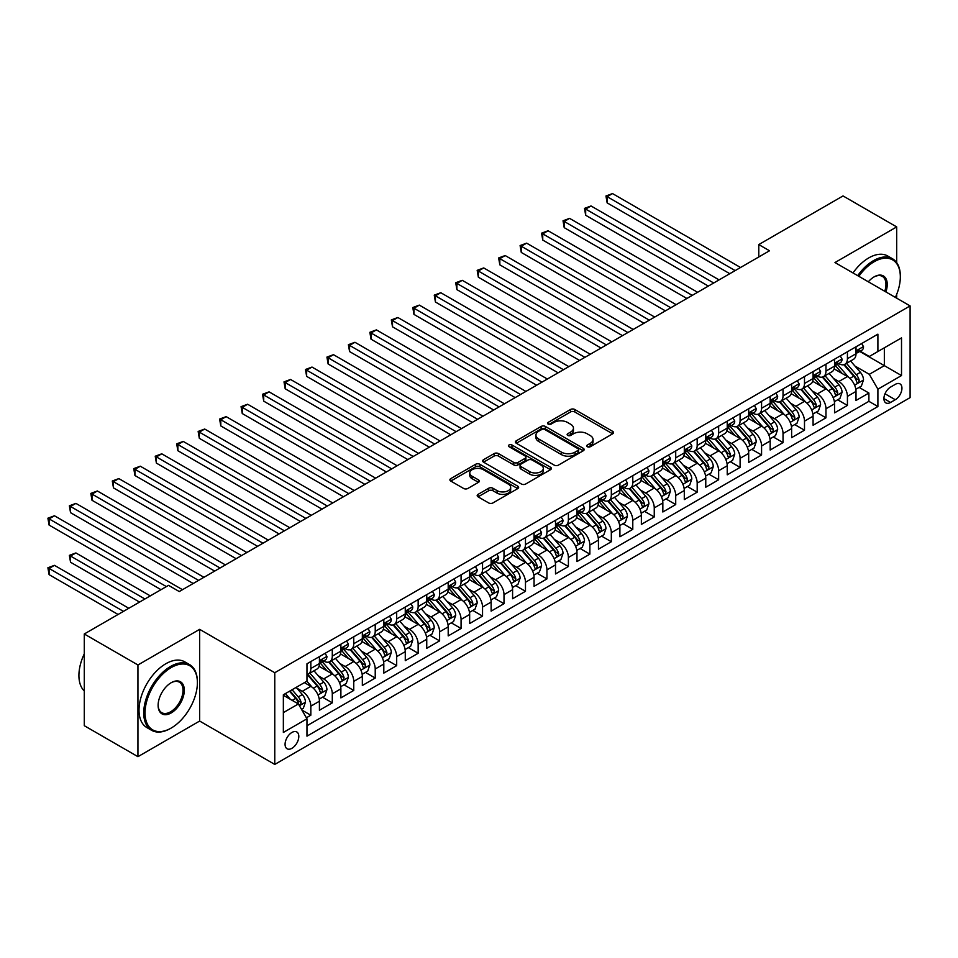 <?xml version="1.0" encoding="UTF-8"?>
<svg xmlns="http://www.w3.org/2000/svg" width="958" height="958" viewBox="0 0 958 958"><rect width="100%" height="100%" fill="white"/><g stroke="black" fill="none" stroke-linecap="round" stroke-linejoin="round"><path stroke-width="1.44" d="M587.35 446.727A2.084 1.209 0 0 0 590.296 446.727L612.677 433.794A2.982 1.724 0 0 0 613.551 432.585A2.982 1.724 0 0 0 612.677 431.363L574.752 409.473A2.982 1.724 0 0 0 570.549 409.473L548.156 422.394A2.084 1.209 0 0 0 547.545 423.244A2.084 1.209 0 0 0 548.156 424.095A2.084 1.209 0 0 0 551.113 424.095L553.999 422.43A9.532 5.508 0 0 1 567.483 422.43L570.645 424.25A9.532 5.508 0 0 1 573.447 428.142A9.532 5.508 0 0 1 570.645 432.034L567.747 433.711A2.084 1.209 0 0 0 567.136 434.561A2.084 1.209 0 0 0 567.747 435.411A2.084 1.209 0 0 0 570.705 435.411L573.602 433.734A9.532 5.508 0 0 1 587.086 433.734L590.248 435.567A9.532 5.508 0 0 1 593.038 439.459A9.532 5.508 0 0 1 590.248 443.35L587.35 445.015A2.084 1.209 0 0 0 586.739 445.877A2.084 1.209 0 0 0 587.35 446.727L587.35 445.015M291.939 748.306A9.712 5.604 120 0 0 298.285 739.756A9.712 5.604 120 0 0 296.8 731.972A9.712 5.604 120 0 0 291.939 732.451A9.712 5.604 120 0 0 285.592 741.013A9.712 5.604 120 0 0 287.089 748.785A9.712 5.604 120 0 0 291.939 748.306M478.054 494.376A2.982 1.724 0 0 0 477.18 495.585A2.982 1.724 0 0 0 478.054 496.807L488.688 502.95A2.982 1.724 0 0 0 492.903 502.95L517.763 488.592A2.982 1.724 0 0 0 518.637 487.382A2.982 1.724 0 0 0 517.763 486.161L479.85 464.271A2.982 1.724 0 0 0 475.635 464.271L450.775 478.617A2.982 1.724 0 0 0 449.901 479.838A2.982 1.724 0 0 0 450.775 481.06L463.624 488.472A2.982 1.724 0 0 0 467.839 488.472L478.473 482.329A2.982 1.724 0 0 0 479.347 481.12A2.982 1.724 0 0 0 478.473 479.898L472.102 476.222A7.975 4.598 0 0 1 469.767 472.965A7.975 4.598 0 0 1 474.689 468.713A7.975 4.598 0 0 1 483.371 469.707L508.339 484.125A7.975 4.598 0 0 1 510.674 487.382A7.975 4.598 0 0 1 505.752 491.634A7.975 4.598 0 0 1 497.07 490.628L492.903 488.233A2.982 1.724 0 0 0 488.688 488.233L478.054 494.376L478.054 496.807M199.647 629.346L137.94 664.972L84.28 633.992L84.28 725.697L137.94 756.676L199.647 721.051L274.766 764.424L274.766 672.72L199.647 629.346L199.647 721.051M896.688 262.624L896.688 226.914L834.981 262.54L910.1 305.913L274.766 672.72M896.688 226.914L843.028 195.935L758.784 244.577L758.784 256.972M84.28 633.992L168.524 585.35L179.254 591.553L769.514 250.768L758.784 244.577M554.215 465.121A2.982 1.724 0 0 0 558.43 465.121L583.29 450.763A2.982 1.724 0 0 0 584.164 449.553A2.982 1.724 0 0 0 583.29 448.332L545.365 426.442A2.982 1.724 0 0 0 541.15 426.442L516.29 440.788A2.982 1.724 0 0 0 515.416 442.009A2.982 1.724 0 0 0 516.29 443.231L554.215 465.121M509.86 447.17A2.084 1.209 0 0 1 511.979 447.47L511.979 444.991L550.527 467.253A2.982 1.724 0 0 1 551.401 468.462A2.982 1.724 0 0 1 550.527 469.683L525.667 484.029A2.982 1.724 0 0 1 521.451 484.029L483.527 462.139L483.527 459.708A2.982 1.724 0 0 0 482.664 460.93A2.982 1.724 0 0 0 483.527 462.139M483.527 459.708L494.172 453.565A2.982 1.724 0 0 1 498.388 453.565L513.763 462.439A2.982 1.724 0 0 0 517.979 462.439L525.032 458.367A2.982 1.724 0 0 0 525.906 457.158A2.982 1.724 0 0 0 525.032 455.936L509.021 446.691A2.084 1.209 0 0 1 508.411 445.841A2.084 1.209 0 0 1 509.704 444.728A2.084 1.209 0 0 1 511.979 444.991M306.38 717.793L310.835 715.219L301.926 710.082M296.86 688.191L302.249 691.305A12.143 7.005 60 0 1 310.835 706.178L319.421 701.22L319.421 710.261L332.294 702.837L322.535 697.196M318.319 675.797L323.708 678.911A12.143 7.005 60 0 1 332.294 693.784L340.88 688.826L340.88 697.879L353.753 690.443L343.994 684.802M339.779 663.415L345.167 666.517A12.143 7.005 60 0 1 353.753 681.389L362.34 676.432L362.34 685.485L375.225 678.048L365.453 672.408M361.25 651.021L366.639 654.134A12.143 7.005 60 0 1 375.225 668.995L383.811 664.038L383.811 673.091L396.684 665.654L386.924 660.014M382.709 638.627L388.098 641.74A12.143 7.005 60 0 1 396.684 656.613L405.27 651.656L405.27 660.697L418.155 653.26L408.383 647.62M404.18 626.233L409.569 629.346A12.143 7.005 60 0 1 418.155 644.219L426.741 639.261L426.741 648.303L439.614 640.866L429.843 635.238M425.639 613.839L431.028 616.952A12.143 7.005 60 0 1 439.614 631.825L448.2 626.867L448.2 635.908L461.073 628.484L451.314 622.844M447.099 601.456L452.487 604.558A12.143 7.005 60 0 1 461.073 619.431L469.659 614.473L469.659 623.526L482.545 616.09L472.773 610.45M468.57 589.062L473.959 592.176A12.143 7.005 60 0 1 482.545 607.037L491.131 602.079L491.131 611.132L504.004 603.696L494.244 598.055M490.029 576.668L495.418 579.782A12.143 7.005 60 0 1 504.004 594.643L512.59 589.697L512.59 598.738L525.475 591.302L515.703 585.661M511.5 564.274L516.889 567.387A12.143 7.005 60 0 1 525.475 582.26L534.049 577.303L534.049 586.344L546.934 578.907L537.163 573.267M532.959 551.88L538.348 554.993A12.143 7.005 60 0 1 546.934 569.866L555.52 564.909L555.52 573.95L568.393 566.513L558.634 560.885M554.419 539.486L559.807 542.599A12.143 7.005 60 0 1 568.393 557.472L576.979 552.515L576.979 561.568L589.865 554.131L580.093 548.491M575.89 527.104L581.278 530.205A12.143 7.005 60 0 1 589.865 545.078L598.451 540.12L598.451 549.173L611.324 541.737L601.552 536.097M597.349 514.709L602.738 517.823A12.143 7.005 60 0 1 611.324 532.684L619.91 527.726L619.91 536.779L632.783 529.343L623.023 523.703M618.808 502.315L624.197 505.429A12.143 7.005 60 0 1 632.783 520.302L641.369 515.344L641.369 524.385L654.254 516.949L644.483 511.309M640.279 489.921L645.668 493.035A12.143 7.005 60 0 1 654.254 507.908L662.84 502.95L662.84 511.991L675.713 504.555L665.954 498.914M661.739 477.527L667.127 480.641A12.143 7.005 60 0 1 675.713 495.514L684.299 490.556L684.299 499.597L697.185 492.173L687.413 486.532M683.21 465.133L688.598 468.246A12.143 7.005 60 0 1 697.185 483.119L705.771 478.162L705.771 487.215L718.644 479.778L708.872 474.138M704.669 452.751L710.058 455.852A12.143 7.005 60 0 1 718.644 470.725L727.23 465.768L727.23 474.821L740.103 467.384L730.343 461.744M726.128 440.357L731.517 443.47A12.143 7.005 60 0 1 740.103 458.331L748.689 453.385L748.689 462.427L761.574 454.99L751.802 449.35M747.599 427.963L752.988 431.076A12.143 7.005 60 0 1 761.574 445.949L770.16 440.991L770.16 450.032L783.033 442.596L773.274 436.956M769.058 415.568L774.447 418.682A12.143 7.005 60 0 1 783.033 433.555L791.619 428.597L791.619 437.638L804.492 430.202L794.733 424.574M790.53 403.174L795.918 406.288A12.143 7.005 60 0 1 804.492 421.161L813.079 416.203L813.079 425.244L825.964 417.82L816.192 412.179M811.989 390.792L817.378 393.894A12.143 7.005 60 0 1 825.964 408.767L834.55 403.809L834.55 412.862L847.423 405.426L847.423 396.373A12.143 7.005 -120 0 0 838.837 381.512L833.448 378.398M837.663 399.785L847.423 405.426M319.421 701.22A12.143 7.005 -120 0 0 310.835 686.347L304.393 682.635M340.88 688.826A12.143 7.005 -120 0 0 332.294 673.953L319.026 666.289M362.34 676.432A12.143 7.005 -120 0 0 353.753 661.571L340.485 653.907M383.811 664.038A12.143 7.005 -120 0 0 375.225 649.177L361.944 641.513M405.27 651.656A12.143 7.005 -120 0 0 396.684 636.783L383.416 629.119M426.741 639.261A12.143 7.005 -120 0 0 418.155 624.388L404.875 616.724M448.2 626.867A12.143 7.005 -120 0 0 439.614 611.994L426.346 604.33M469.659 614.473A12.143 7.005 -120 0 0 461.073 599.6L447.805 591.936M491.131 602.079A12.143 7.005 -120 0 0 482.545 587.218L469.264 579.554M512.59 589.697A12.143 7.005 -120 0 0 504.004 574.824L490.736 567.16M534.049 577.303A12.143 7.005 -120 0 0 525.475 562.43L512.195 554.766M555.52 564.909A12.143 7.005 -120 0 0 546.934 550.036L533.654 542.372M576.979 552.515A12.143 7.005 -120 0 0 568.393 537.642L555.125 529.978M598.451 540.12A12.143 7.005 -120 0 0 589.865 525.247L576.584 517.595M619.91 527.726A12.143 7.005 -120 0 0 611.324 512.865L598.055 505.201M641.369 515.344A12.143 7.005 -120 0 0 632.783 500.471L619.515 492.807M662.84 502.95A12.143 7.005 -120 0 0 654.254 488.077L640.974 480.413M684.299 490.556A12.143 7.005 -120 0 0 675.713 475.683L662.445 468.019M705.771 478.162A12.143 7.005 -120 0 0 697.185 463.289L683.904 455.625M727.23 465.768A12.143 7.005 -120 0 0 718.644 450.907L705.363 443.243M748.689 453.385A12.143 7.005 -120 0 0 740.103 438.513L726.835 430.849M770.16 440.991A12.143 7.005 -120 0 0 761.574 426.118L748.294 418.454M791.619 428.597A12.143 7.005 -120 0 0 783.033 413.724L769.765 406.06M813.079 416.203A12.143 7.005 -120 0 0 804.492 401.33L791.224 393.666M834.55 403.809A12.143 7.005 -120 0 0 825.964 388.936L812.683 381.272M895.287 384.362L890.569 387.08A9.412 5.437 120 0 0 884.426 395.379A9.412 5.437 120 0 0 885.863 402.911A9.412 5.437 120 0 0 890.569 402.444L895.287 399.726A9.412 5.437 120 0 0 901.442 391.427A9.412 5.437 120 0 0 899.993 383.895A9.412 5.437 120 0 0 895.287 384.362M274.766 764.424L910.1 397.618L910.1 305.913M283.352 712.62L298.381 703.95L306.967 718.811L306.967 736.163L877.899 406.539L877.899 389.188L869.313 374.315L854.919 366.004M306.967 718.811L283.352 732.451L283.352 694.778L306.967 681.15L306.967 663.798L877.899 334.162L877.899 351.514L901.514 337.887L901.514 375.56L877.899 389.188M323.6 661.008L323.708 661.068A12.143 7.005 60 0 0 329.78 661.667L338.366 656.709A12.143 7.005 -120 0 0 340.88 651.153L340.88 644.219M345.06 648.614L345.167 648.674A12.143 7.005 60 0 0 351.239 649.285L359.825 644.327A12.143 7.005 -120 0 0 362.34 638.758L362.34 631.825M366.519 636.22L366.639 636.28A12.143 7.005 60 0 0 372.71 636.89L381.296 631.933A12.143 7.005 -120 0 0 383.811 626.376L383.811 619.431M387.99 623.826L388.098 623.898A12.143 7.005 60 0 0 394.169 624.496L402.755 619.539A12.143 7.005 -120 0 0 405.27 613.982L405.27 607.037M409.449 611.432L409.569 611.503A12.143 7.005 60 0 0 415.64 612.102L424.226 607.144A12.143 7.005 -120 0 0 426.741 601.588L426.741 594.643M430.92 599.049L431.028 599.109A12.143 7.005 60 0 0 437.099 599.708L445.686 594.75A12.143 7.005 -120 0 0 448.2 589.194L448.2 582.26M452.38 586.655L452.487 586.715A12.143 7.005 60 0 0 458.559 587.314L467.145 582.356A12.143 7.005 -120 0 0 469.659 576.8L469.659 569.866M473.839 574.261L473.959 574.321A12.143 7.005 60 0 0 480.03 574.932L488.616 569.974A12.143 7.005 -120 0 0 491.131 564.406L491.131 557.472M495.31 561.867L495.418 561.939A12.143 7.005 60 0 0 501.489 562.538L510.075 557.58A12.143 7.005 -120 0 0 512.59 552.024L512.59 545.078M516.769 549.473L516.889 549.545A12.143 7.005 60 0 0 522.96 550.143L531.534 545.186A12.143 7.005 -120 0 0 534.049 539.629L534.049 532.684M538.24 537.079L538.348 537.151A12.143 7.005 60 0 0 544.419 537.749L553.005 532.792A12.143 7.005 -120 0 0 555.52 527.235L555.52 520.29M559.7 524.697L559.807 524.756A12.143 7.005 60 0 0 565.879 525.355L574.465 520.398A12.143 7.005 -120 0 0 576.979 514.841L576.979 507.908M581.159 512.302L581.278 512.362A12.143 7.005 60 0 0 587.35 512.961L595.936 508.015A12.143 7.005 -120 0 0 598.451 502.447L598.451 495.514M602.63 499.908L602.738 499.968A12.143 7.005 60 0 0 608.809 500.579L617.395 495.621A12.143 7.005 -120 0 0 619.91 490.065L619.91 483.119M624.089 487.514L624.197 487.586A12.143 7.005 60 0 0 630.268 488.185L638.854 483.227A12.143 7.005 -120 0 0 641.369 477.671L641.369 470.725M645.548 475.12L645.668 475.192A12.143 7.005 60 0 0 651.739 475.791L660.325 470.833A12.143 7.005 -120 0 0 662.84 465.277L662.84 458.331M667.019 462.738L667.127 462.798A12.143 7.005 60 0 0 673.199 463.397L681.785 458.439A12.143 7.005 -120 0 0 684.299 452.883L684.299 445.949M688.479 450.344L688.598 450.404A12.143 7.005 60 0 0 694.67 451.002L703.256 446.045A12.143 7.005 -120 0 0 705.771 440.488L705.771 433.555M709.95 437.95L710.058 438.01A12.143 7.005 60 0 0 716.129 438.62L724.715 433.663A12.143 7.005 -120 0 0 727.23 428.094L727.23 421.161M731.409 425.556L731.517 425.615A12.143 7.005 60 0 0 737.588 426.226L746.174 421.269A12.143 7.005 -120 0 0 748.689 415.712L748.689 408.767M752.868 413.161L752.988 413.233A12.143 7.005 60 0 0 759.059 413.832L767.645 408.874A12.143 7.005 -120 0 0 770.16 403.318L770.16 396.373M774.339 400.767L774.447 400.839A12.143 7.005 60 0 0 780.519 401.438L789.105 396.48A12.143 7.005 -120 0 0 791.619 390.924L791.619 383.978M795.799 388.385L795.918 388.445A12.143 7.005 60 0 0 801.978 389.044L810.564 384.086A12.143 7.005 -120 0 0 813.079 378.53L813.079 371.596M817.27 375.991L817.378 376.051A12.143 7.005 60 0 0 823.449 376.65L832.035 371.692A12.143 7.005 -120 0 0 834.55 366.136L834.55 359.202M306.967 725.757L868.894 401.33L868.894 393.031L856.009 400.468L856.009 391.415A12.143 7.005 -120 0 0 847.423 376.554L834.155 368.89M838.729 363.597L838.837 363.657A12.143 7.005 -120 0 0 844.908 364.268A12.143 7.005 -120 0 0 847.423 358.699L847.423 351.766M844.908 364.268L853.494 359.31A12.143 7.005 -120 0 0 856.009 353.741L856.009 346.808M310.835 661.559L310.835 668.504A12.143 7.005 60 0 1 308.32 674.061A12.143 7.005 60 0 1 306.967 674.552M308.32 674.061L316.906 669.103A12.143 7.005 -120 0 0 319.421 663.547L319.421 656.613M332.294 649.177L332.294 656.11A12.143 7.005 60 0 1 329.78 661.667M353.753 636.783L353.753 643.716A12.143 7.005 60 0 1 351.239 649.285M375.225 624.388L375.225 631.334A12.143 7.005 60 0 1 372.71 636.89M396.684 611.994L396.684 618.94A12.143 7.005 60 0 1 394.169 624.496M418.155 599.6L418.155 606.546A12.143 7.005 60 0 1 415.64 612.102M439.614 587.218L439.614 594.152A12.143 7.005 60 0 1 437.099 599.708M461.073 574.824L461.073 581.757A12.143 7.005 60 0 1 458.559 587.314M482.545 562.43L482.545 569.363A12.143 7.005 60 0 1 480.03 574.932M504.004 550.036L504.004 556.981A12.143 7.005 60 0 1 501.489 562.538M525.475 537.642L525.475 544.587A12.143 7.005 60 0 1 522.96 550.143M546.934 525.247L546.934 532.193A12.143 7.005 60 0 1 544.419 537.749M568.393 512.865L568.393 519.799A12.143 7.005 60 0 1 565.879 525.355M589.865 500.471L589.865 507.405A12.143 7.005 60 0 1 587.35 512.961M611.324 488.077L611.324 495.011A12.143 7.005 60 0 1 608.809 500.579M632.783 475.683L632.783 482.628A12.143 7.005 60 0 1 630.268 488.185M654.254 463.289L654.254 470.234A12.143 7.005 60 0 1 651.739 475.791M675.713 450.895L675.713 457.84A12.143 7.005 60 0 1 673.199 463.397M697.185 438.513L697.185 445.446A12.143 7.005 60 0 1 694.67 451.002M718.644 426.118L718.644 433.052A12.143 7.005 60 0 1 716.129 438.62M740.103 413.724L740.103 420.67A12.143 7.005 60 0 1 737.588 426.226M761.574 401.33L761.574 408.276A12.143 7.005 60 0 1 759.059 413.832M783.033 388.936L783.033 395.882A12.143 7.005 60 0 1 780.519 401.438M804.492 376.554L804.492 383.487A12.143 7.005 60 0 1 801.978 389.044M825.964 364.16L825.964 371.093A12.143 7.005 60 0 1 823.449 376.65M825.964 408.767L825.964 417.82M804.492 421.161L804.492 430.202M783.033 433.555L783.033 442.596M761.574 445.949L761.574 454.99M740.103 458.331L740.103 467.384M718.644 470.725L718.644 479.778M697.185 483.119L697.185 492.173M675.713 495.514L675.713 504.555M654.254 507.908L654.254 516.949M632.783 520.302L632.783 529.343M611.324 532.684L611.324 541.737M589.865 545.078L589.865 554.131M568.393 557.472L568.393 566.513M546.934 569.866L546.934 578.907M525.475 582.26L525.475 591.302M504.004 594.643L504.004 603.696M482.545 607.037L482.545 616.09M461.073 619.431L461.073 628.484M439.614 631.825L439.614 640.866M418.155 644.219L418.155 653.26M396.684 656.613L396.684 665.654M375.225 668.995L375.225 678.048M353.753 681.389L353.753 690.443M332.294 693.784L332.294 702.837M310.835 706.178L310.835 715.219M298.381 703.95L283.352 695.269M869.313 374.315L884.342 365.645L884.342 347.802L901.514 337.887M859.757 351.454L901.514 375.56M860.188 351.203L869.313 356.472L877.899 351.514M896.688 298.166L896.688 294.357M137.94 664.972L137.94 756.676M859.122 387.391L868.894 393.031M868.894 401.33L877.899 406.539M588.176 447.015L590.248 445.829A9.532 5.508 0 0 0 593.038 441.937L593.038 439.459M573.447 428.142L573.447 430.621A9.532 5.508 0 0 1 570.645 434.513L568.585 435.71M612.641 433.818L574.752 411.952A2.982 1.724 0 0 0 570.549 411.952L548.994 424.394M583.254 450.787L545.365 428.921A2.982 1.724 0 0 0 541.15 428.921L516.338 443.255M578.021 450.404A2.084 1.209 0 0 0 578.632 449.553A2.084 1.209 0 0 0 578.021 448.703L544.731 429.483A2.084 1.209 0 0 0 541.785 429.483L538.731 431.244A9.532 5.508 0 0 0 535.941 435.136A9.532 5.508 0 0 0 538.731 439.027L561.484 452.164A9.532 5.508 0 0 0 574.968 452.164L578.021 450.404L578.021 452.883A2.084 1.209 0 0 0 578.632 452.032L578.632 449.553M535.941 435.136L535.941 437.614A9.532 5.508 0 0 0 538.731 441.506L538.731 439.027M578.021 452.883L574.968 454.643A9.532 5.508 0 0 1 561.484 454.643L538.731 441.506M483.574 462.163L494.172 456.044L494.172 453.565M525.906 457.158L525.906 459.636A2.982 1.724 0 0 1 525.032 460.846L517.979 464.917A2.982 1.724 0 0 1 513.763 464.917L498.388 456.044A2.982 1.724 0 0 0 494.172 456.044M511.979 447.47L550.491 469.707M529.726 471.659A7.975 4.598 0 0 0 538.408 472.653A7.975 4.598 0 0 0 543.33 468.402A7.975 4.598 0 0 0 540.995 465.145L532.205 460.068A2.982 1.724 0 0 0 527.99 460.068L520.924 464.151A2.982 1.724 0 0 0 520.05 465.36A2.982 1.724 0 0 0 520.924 466.582L529.726 471.659L529.726 474.138A7.975 4.598 0 0 0 538.408 475.132A7.975 4.598 0 0 0 543.33 470.881L543.33 468.402M520.05 465.36L520.05 467.839A2.982 1.724 0 0 0 520.924 469.061L520.924 466.582M529.726 474.138L520.924 469.061M510.674 487.382L510.674 489.861A7.975 4.598 0 0 1 505.752 494.112A7.975 4.598 0 0 1 497.07 493.107L492.903 490.712A2.982 1.724 0 0 0 488.688 490.712L478.09 496.831M469.767 472.965L469.767 475.443A7.975 4.598 0 0 0 472.102 478.701L472.102 476.222M478.473 479.898L478.473 482.329L472.102 478.701M517.727 488.616L479.85 466.75A2.982 1.724 0 0 0 475.635 466.75L450.811 481.072M855.829 389.295L861.374 386.086L863.517 379.895A8.047 4.646 -120 0 0 860.392 372.339L850.584 360.986M848.62 377.332L837.412 364.351M842.238 373.56L835.735 366.028A19.28 11.125 -120 0 0 835.136 365.357M607.144 252.445L686.874 298.477L564.214 227.657L564.214 221.466L569.579 218.364L697.604 292.286M843.818 364.699L853.734 376.183A8.047 4.646 60 0 1 856.608 381.727C857.817 383.344 858.667 382.841 859.182 380.242A8.047 4.646 -120 0 0 856.308 374.698L846.501 363.345M844.405 364.507L855.063 376.853A4.095 2.371 60 0 1 856.093 378.458L859.182 380.242M856.608 381.727L857.194 382.673M861.697 343.527L863.517 346.688A8.047 4.646 60 0 1 861.853 350.245L857.781 352.592A8.047 4.646 -120 0 0 859.182 350.748L859.015 350.029M735.169 270.599L607.144 196.677L612.509 193.576L740.534 267.498M856.284 352.975L856.308 352.975A8.047 4.646 -120 0 0 857.781 352.592M858.14 350.149L859.182 350.748C858.679 349.538 857.817 350.029 856.608 352.233A8.047 4.646 60 0 1 856.009 353.37M729.804 273.701L607.144 202.88L607.144 196.677L605.959 195.995L612.509 193.576M607.144 202.88L605.959 195.995M895.383 297.411A37.027 21.375 120 0 0 900.328 276.85A37.027 21.375 120 0 0 874.151 261.738A37.027 21.375 120 0 0 858.823 276.311M857.709 275.664A37.949 21.902 -60 0 1 873.504 260.624A37.949 21.902 -60 0 1 892.473 258.744A37.949 21.902 -60 0 1 900.328 276.108A37.949 21.902 -60 0 1 900.328 276.491M868.319 281.796A18.513 10.694 -60 0 1 874.151 276.85L874.151 276.85A18.513 10.694 -60 0 1 885.875 291.927M852.991 272.946A37.949 21.902 -60 0 1 868.786 257.894A37.949 21.902 -60 0 1 887.755 256.014L892.473 258.744M884.749 291.28A17.603 10.167 120 0 0 882.306 276.359A17.603 10.167 120 0 0 873.828 277.054M170.56 728.415L171.207 728.044A37.027 21.375 120 0 0 197.396 682.695A37.027 21.375 120 0 0 171.207 667.57A37.027 21.375 120 0 0 145.029 712.932A37.027 21.375 120 0 0 171.207 728.044L170.56 728.415A37.949 21.902 -60 0 1 151.592 730.295A37.949 21.902 -60 0 1 145.784 699.891A37.949 21.902 -60 0 1 170.56 666.457A37.949 21.902 -60 0 1 189.54 664.577A37.949 21.902 -60 0 1 197.396 681.952A37.949 21.902 -60 0 1 197.396 682.324M171.207 712.932A18.513 10.694 -60 0 1 158.118 705.375A18.513 10.694 -60 0 1 171.207 682.695L171.207 682.695A18.513 10.694 -60 0 1 184.307 690.251A18.513 10.694 -60 0 1 171.207 712.932M158.118 704.992A17.603 10.167 120 0 0 161.758 712.692A17.603 10.167 120 0 0 170.56 711.818A17.603 10.167 120 0 0 182.068 696.298A17.603 10.167 120 0 0 179.374 682.192A17.603 10.167 120 0 0 170.883 682.886M151.592 730.295L146.873 727.577A37.949 21.902 -60 0 1 141.054 697.173A37.949 21.902 -60 0 1 165.842 663.738A37.949 21.902 -60 0 1 184.81 661.858L189.54 664.577M84.28 690.993A37.949 21.902 -60 0 1 84.28 653.823M834.37 401.689L839.915 398.48L842.058 392.289A8.047 4.646 -120 0 0 838.921 384.733L829.125 373.381M827.149 389.726L815.941 376.745M820.778 385.942L814.276 378.41A19.28 11.125 -120 0 0 813.677 377.739M585.673 264.839L665.415 310.871L542.743 240.051L542.743 233.86L548.108 230.758L676.144 304.68M822.359 377.093L832.274 388.577A8.047 4.646 60 0 1 835.136 394.121C836.346 395.738 837.208 395.235 837.711 392.624A8.047 4.646 -120 0 0 834.849 387.092L825.042 375.74M822.934 376.901L833.592 389.247A4.095 2.371 60 0 1 834.634 390.852L837.711 392.624M835.136 394.121L835.723 395.067M812.899 414.072L818.455 410.874L820.599 404.683A8.047 4.646 -120 0 0 817.461 397.127L807.654 385.775M805.69 402.12L794.481 389.14M799.307 398.336L792.805 390.804A19.28 11.125 -120 0 0 792.206 390.134M564.214 277.233L643.944 323.265L521.284 252.445L521.284 246.242L526.649 243.152L654.685 317.062M800.888 389.487L810.803 400.971A8.047 4.646 60 0 1 813.677 406.503C814.887 408.132 815.749 407.629 816.252 405.018A8.047 4.646 -120 0 0 813.39 399.486L803.582 388.122M801.475 389.295L812.133 401.641A4.095 2.371 60 0 1 813.162 403.234L816.252 405.018M813.677 406.503L814.264 407.461M791.44 426.466L796.984 423.268L799.128 417.065A8.047 4.646 -120 0 0 796.002 409.521L786.195 398.169M784.231 414.515L773.022 401.534M777.848 410.731L771.346 403.198A19.28 11.125 -120 0 0 770.747 402.528M542.743 289.615L622.484 335.659L499.825 264.839L499.825 258.636L505.189 255.547L633.214 329.456M779.429 401.869L789.344 413.365A8.047 4.646 60 0 1 792.218 418.897C793.428 420.514 794.278 420.023 794.793 417.413A8.047 4.646 -120 0 0 791.919 411.868L782.111 400.516M780.004 401.689L790.673 414.024A4.095 2.371 60 0 1 791.703 415.628L794.793 417.413M792.218 418.897L792.793 419.855M769.981 438.86L775.525 435.662L777.668 429.459A8.047 4.646 -120 0 0 774.531 421.915L764.724 410.551M762.76 426.897L751.551 413.928M756.389 423.125L749.875 415.592A19.28 11.125 -120 0 0 749.288 414.922M521.284 302.01L601.025 348.041L478.353 277.221L478.353 271.03L483.718 267.929L611.755 341.85M757.958 414.263L767.885 425.747A8.047 4.646 60 0 1 770.747 431.292C771.956 432.908 772.819 432.417 773.322 429.807A8.047 4.646 -120 0 0 770.46 424.262L760.652 412.91M758.544 414.084L769.202 426.418A4.095 2.371 60 0 1 770.232 428.022L773.322 429.807M770.747 431.292L771.334 432.25M840.238 355.921L842.058 359.07A8.047 4.646 60 0 1 840.394 362.639L836.31 364.986A8.047 4.646 -120 0 0 837.711 363.142L837.543 362.423M713.71 282.993L585.673 209.072L591.038 205.97L719.075 279.892M834.813 365.369L834.849 365.369A8.047 4.646 -120 0 0 836.31 364.986M836.681 362.531L837.711 363.142C837.208 361.92 836.346 362.423 835.136 364.627A8.047 4.646 60 0 1 834.55 365.764M708.345 286.083L585.673 215.263L585.673 209.072L584.5 208.389L591.038 205.97M585.673 215.263L584.5 208.389M818.767 368.303L820.599 371.464A8.047 4.646 60 0 1 818.934 375.021L814.851 377.38A8.047 4.646 -120 0 0 816.252 375.524L816.084 374.817M692.239 295.375L563.029 220.783L569.579 218.364M813.354 377.763L813.39 377.763A8.047 4.646 -120 0 0 814.851 377.38M815.21 374.925L816.252 375.524C815.749 374.315 814.887 374.817 813.677 377.021A8.047 4.646 60 0 1 813.079 378.159M564.214 227.657L563.029 220.783M797.307 380.697L799.128 383.859A8.047 4.646 60 0 1 797.463 387.415L793.392 389.774A8.047 4.646 -120 0 0 794.793 387.918L794.625 387.212M670.78 307.769L541.569 233.177L548.108 230.758M791.883 390.146L791.919 390.146A8.047 4.646 -120 0 0 793.392 389.774M793.751 387.319L794.793 387.918C794.278 386.709 793.428 387.2 792.218 389.403A8.047 4.646 60 0 1 791.619 390.553M542.743 240.051L541.569 233.177M775.848 393.091L777.668 396.253A8.047 4.646 60 0 1 776.004 399.809L771.92 402.168A8.047 4.646 -120 0 0 773.322 400.312L773.154 399.594M649.32 320.164L520.098 245.559L526.649 243.152M770.424 402.54L770.46 402.54A8.047 4.646 -120 0 0 771.92 402.168M772.292 399.714L773.322 400.312C772.819 399.103 771.956 399.594 770.747 401.797A8.047 4.646 60 0 1 770.16 402.947M521.284 252.445L520.098 245.559M748.509 451.254L754.054 448.057L756.209 441.854A8.047 4.646 -120 0 0 753.072 434.297L743.264 422.945M741.3 439.291L730.092 426.322M734.918 435.519L728.415 427.986A19.28 11.125 -120 0 0 727.817 427.316M499.825 314.404L579.554 360.436L456.894 289.615L456.894 283.424L462.259 280.323L590.284 354.244M736.498 426.657L746.414 438.141A8.047 4.646 60 0 1 749.288 443.686C750.497 445.302 751.347 444.811 751.862 442.201A8.047 4.646 -120 0 0 748.988 436.656L739.181 425.304M737.085 426.466L747.743 438.812A4.095 2.371 60 0 1 748.773 440.417L751.862 442.201M749.288 443.686L749.875 444.644M754.377 405.485L756.209 408.647A8.047 4.646 60 0 1 754.533 412.203L750.461 414.563A8.047 4.646 -120 0 0 751.862 412.706L751.695 411.988M627.849 332.558L498.639 257.953L505.189 255.547M748.964 414.934L748.988 414.934A8.047 4.646 -120 0 0 750.461 414.563M750.821 412.108L751.862 412.706C751.359 411.497 750.497 411.988 749.288 414.191A8.047 4.646 60 0 1 748.689 415.341M499.825 264.839L498.639 257.953M727.05 463.648L732.595 460.439L734.738 454.248A8.047 4.646 -120 0 0 731.613 446.691L721.805 435.339M719.841 451.685L708.633 438.704M713.459 447.913L706.956 440.381A19.28 11.125 -120 0 0 706.357 439.71M478.353 326.798L558.095 372.83L435.423 302.01L435.423 295.818L440.8 292.717L568.824 366.639M715.039 439.051L724.955 450.535A8.047 4.646 60 0 1 727.817 456.08C729.026 457.696 729.888 457.194 730.403 454.595A8.047 4.646 -120 0 0 727.529 449.051L717.722 437.698M715.614 438.86L726.272 451.206A4.095 2.371 60 0 1 727.314 452.811L730.403 454.595M727.817 456.08L728.403 457.026M732.918 417.88L734.738 421.041A8.047 4.646 60 0 1 733.074 424.598L729.002 426.945A8.047 4.646 -120 0 0 730.403 425.101L730.224 424.382M606.39 344.952L477.18 270.348L483.718 267.929M727.493 427.328L727.529 427.328A8.047 4.646 -120 0 0 729.002 426.945M729.361 424.502L730.403 425.101C729.888 423.879 729.038 424.382 727.817 426.585A8.047 4.646 60 0 1 727.23 427.723M478.353 277.221L477.18 270.348M705.579 476.042L711.135 472.833L713.279 466.642A8.047 4.646 -120 0 0 710.141 459.086L700.334 447.733M698.37 464.079L687.161 451.098M691.999 460.295L685.485 452.763A19.28 11.125 -120 0 0 684.886 452.092M456.894 339.192L536.624 385.224M693.568 451.446L703.495 462.93A8.047 4.646 60 0 1 706.357 468.474C707.567 470.091 708.429 469.588 708.932 466.977A8.047 4.646 -120 0 0 706.07 461.445L696.262 450.08M694.155 451.254L704.813 463.6A4.095 2.371 60 0 1 705.842 465.193L708.932 466.977M706.357 468.474L706.944 469.42M711.447 430.274L713.279 433.423A8.047 4.646 60 0 1 711.614 436.992L707.531 439.339A8.047 4.646 -120 0 0 708.932 437.483L708.764 436.776M584.919 357.346L455.709 282.742L462.259 280.323M706.034 439.722L706.07 439.722A8.047 4.646 -120 0 0 707.531 439.339M707.89 436.884L708.932 437.483C708.429 436.273 707.567 436.776 706.357 438.98A8.047 4.646 60 0 1 705.771 440.117M456.894 289.615L455.709 282.742M684.12 488.424L689.664 485.227L691.808 479.036A8.047 4.646 -120 0 0 688.682 471.48L678.875 460.127M676.911 476.473L665.702 463.492M670.528 472.689L664.026 465.157A19.28 11.125 -120 0 0 663.427 464.486M435.423 351.574L515.164 397.618L392.505 326.798L392.505 320.595L397.869 317.505L525.894 391.415M672.109 463.84L682.024 475.324A8.047 4.646 60 0 1 684.898 480.856C686.108 482.473 686.958 481.982 687.473 479.371A8.047 4.646 -120 0 0 684.599 473.827L674.791 462.474M672.696 463.648L683.353 475.982A4.095 2.371 60 0 1 684.383 477.587L687.473 479.371M684.898 480.856L685.485 481.814M689.988 442.656L691.808 445.817A8.047 4.646 60 0 1 690.143 449.374L686.072 451.733A8.047 4.646 -120 0 0 687.473 449.877L687.305 449.17M563.46 369.728L434.249 295.136L440.8 292.717M684.575 452.104L684.599 452.104A8.047 4.646 -120 0 0 686.072 451.733M686.431 449.278L687.473 449.877C686.97 448.667 686.108 449.158 684.898 451.362A8.047 4.646 60 0 1 684.299 452.511M435.423 302.01L434.249 295.136M662.661 500.818L668.205 497.621L670.349 491.418A8.047 4.646 -120 0 0 667.211 483.874L657.404 472.522M655.44 488.867L644.231 475.886M649.069 485.083L642.567 477.551A19.28 11.125 -120 0 0 641.968 476.88M413.964 363.968L493.705 410.012L371.033 339.192L371.033 332.989L376.398 329.887L504.435 403.809M650.638 476.222L660.565 487.706A8.047 4.646 60 0 1 663.427 493.25C664.636 494.867 665.499 494.376 666.002 491.765A8.047 4.646 -120 0 0 663.14 486.221L653.332 474.869M651.224 476.042L661.882 488.376A4.095 2.371 60 0 1 662.912 489.981L666.002 491.765M663.427 493.25L664.014 494.208M668.528 455.05L670.349 458.211A8.047 4.646 60 0 1 668.684 461.768L664.601 464.127A8.047 4.646 -120 0 0 666.002 462.271L665.834 461.564M542 382.122L413.964 308.213L419.329 305.111L547.365 379.033M663.104 464.498L663.14 464.498A8.047 4.646 -120 0 0 664.601 464.127M664.972 461.672L666.002 462.271C665.499 461.061 664.636 461.552 663.427 463.756A8.047 4.646 60 0 1 662.84 464.905M536.636 385.224L413.964 314.404L413.964 308.213L412.79 307.53L419.329 305.111M413.964 314.404L412.79 307.53M641.189 513.213L646.734 510.015L648.889 503.812A8.047 4.646 -120 0 0 645.752 496.256L635.944 484.904M633.98 501.25L622.772 488.281M627.598 497.477L621.095 489.945A19.28 11.125 -120 0 0 620.497 489.275M392.505 376.362L472.234 422.394L349.574 351.574L349.574 345.383L354.939 342.281L482.976 416.203M629.178 488.616L639.094 500.1A8.047 4.646 60 0 1 641.968 505.644C643.177 507.261 644.039 506.77 644.542 504.159A8.047 4.646 -120 0 0 641.668 498.615L631.873 487.263M629.765 488.436L640.423 500.771A4.095 2.371 60 0 1 641.453 502.375L644.542 504.159M641.968 505.644L642.555 506.602M647.057 467.444L648.889 470.606A8.047 4.646 60 0 1 647.225 474.162L643.141 476.521A8.047 4.646 -120 0 0 644.542 474.665L644.375 473.947M520.529 394.516L391.319 319.912L397.869 317.505M641.644 476.892L641.668 476.892A8.047 4.646 -120 0 0 643.141 476.521M643.501 474.066L644.542 474.665C644.039 473.456 643.177 473.947 641.968 476.15A8.047 4.646 60 0 1 641.369 477.3M392.505 326.798L391.319 319.912M619.73 525.607L625.275 522.397L627.418 516.206A8.047 4.646 -120 0 0 624.293 508.65L614.485 497.298M612.521 513.644L601.313 500.675M606.139 509.872L599.636 502.339A19.28 11.125 -120 0 0 599.037 501.669M371.033 388.756L450.775 434.788L328.115 363.968L328.115 357.777L333.48 354.676L461.505 428.597M607.719 501.01L617.635 512.494A8.047 4.646 60 0 1 620.509 518.038C621.706 519.655 622.568 519.164 623.083 516.554A8.047 4.646 -120 0 0 620.209 511.009L610.402 499.657M608.294 500.818L618.952 513.165A4.095 2.371 60 0 1 619.994 514.769L623.083 516.554M620.509 518.038L621.083 518.985M625.598 479.838L627.418 483A8.047 4.646 60 0 1 625.754 486.556L621.682 488.903A8.047 4.646 -120 0 0 623.083 487.059L622.904 486.341M499.07 406.911L369.86 332.306L376.398 329.887M620.173 489.287L620.209 489.287A8.047 4.646 -120 0 0 621.682 488.903M622.041 486.46L623.083 487.059C622.568 485.85 621.718 486.341 620.509 488.544A8.047 4.646 60 0 1 619.91 489.694M371.033 339.192L369.86 332.306M598.271 538.001L603.815 534.792L605.959 528.6A8.047 4.646 -120 0 0 602.822 521.044L593.014 509.692M591.05 526.038L579.841 513.057M584.679 522.254L578.165 514.733A19.28 11.125 -120 0 0 577.578 514.051M349.574 401.151L429.316 447.182L306.644 376.362L306.644 370.171L312.009 367.07L440.045 440.991M586.248 513.404L596.175 524.888A8.047 4.646 60 0 1 599.037 530.433C600.247 532.049 601.109 531.546 601.612 528.936A8.047 4.646 -120 0 0 598.75 523.403L588.942 512.051M586.835 513.213L597.493 525.559A4.095 2.371 60 0 1 598.522 527.163L601.612 528.936M599.037 530.433L599.624 531.379M604.139 492.232L605.959 495.382A8.047 4.646 60 0 1 604.294 498.95L600.211 501.297A8.047 4.646 -120 0 0 601.612 499.453L601.444 498.735M477.599 419.305L348.389 344.7L354.939 342.281M598.714 501.681L598.75 501.681A8.047 4.646 -120 0 0 600.211 501.297M600.57 498.843L601.612 499.453C601.109 498.232 600.247 498.735 599.037 500.938A8.047 4.646 60 0 1 598.451 502.076M349.574 351.574L348.389 344.7M576.8 550.395L582.344 547.186L584.488 540.995A8.047 4.646 -120 0 0 581.362 533.438L571.555 522.086M569.591 538.432L558.382 525.451M563.208 534.648L556.706 527.116A19.28 11.125 -120 0 0 556.107 526.445M328.115 413.545L407.845 459.577L285.185 388.756L285.185 382.553L290.549 379.464L418.574 453.374M564.789 525.798L574.704 537.282A8.047 4.646 60 0 1 577.578 542.815C578.788 544.443 579.638 543.94 580.153 541.33A8.047 4.646 -120 0 0 577.279 535.797L567.471 524.433M565.376 525.607L576.033 537.953A4.095 2.371 60 0 1 577.063 539.546L580.153 541.33M577.578 542.815L578.165 543.773M582.668 504.615L584.488 507.776A8.047 4.646 60 0 1 582.823 511.344L578.752 513.692A8.047 4.646 -120 0 0 580.153 511.835L579.985 511.129M456.14 431.699L326.929 357.094L333.48 354.676M577.255 514.075L577.279 514.075A8.047 4.646 -120 0 0 578.752 513.692M579.111 511.237L580.153 511.835C579.65 510.626 578.788 511.129 577.578 513.332A8.047 4.646 60 0 1 576.979 514.47M328.115 363.968L326.929 357.094M555.341 562.777L560.885 559.58L563.029 553.377A8.047 4.646 -120 0 0 559.903 545.832L550.096 534.48M548.12 550.826L536.923 537.845M541.749 547.042L535.247 539.51A19.28 11.125 -120 0 0 534.648 538.839M306.644 425.927L386.385 471.971L263.713 401.151L263.713 394.947L269.09 391.858L397.115 465.768M543.33 538.192L553.245 549.676A8.047 4.646 60 0 1 556.107 555.209C557.317 556.826 558.179 556.335 558.682 553.724A8.047 4.646 -120 0 0 555.82 548.18L546.012 536.827M543.904 538.001L554.562 550.335A4.095 2.371 60 0 1 555.604 551.94L558.682 553.724M556.107 555.209L556.694 556.167M561.208 517.009L563.029 520.17A8.047 4.646 60 0 1 561.364 523.727L557.293 526.086A8.047 4.646 -120 0 0 558.682 524.23L558.514 523.523M434.681 444.081L305.47 369.489L312.009 367.07M555.784 526.457L555.82 526.457A8.047 4.646 -120 0 0 557.293 526.086M557.652 523.631L558.682 524.23C558.179 523.02 557.328 523.511 556.107 525.714A8.047 4.646 60 0 1 555.52 526.864M306.644 376.362L305.47 369.489M533.869 575.171L539.426 571.974L541.569 565.771A8.047 4.646 -120 0 0 538.432 558.227L528.624 546.862M526.661 563.208L515.452 550.239M520.278 559.436L513.775 551.904A19.28 11.125 -120 0 0 513.177 551.233M285.185 438.321L364.914 484.365L242.254 413.545L242.254 407.342L247.619 404.24L375.656 478.162M521.859 550.575L531.786 562.059A8.047 4.646 60 0 1 534.648 567.603C535.857 569.22 536.72 568.729 537.222 566.118A8.047 4.646 -120 0 0 534.36 560.574L524.553 549.221M522.445 550.395L533.103 562.729A4.095 2.371 60 0 1 534.133 564.334L537.222 566.118M534.648 567.603L535.235 568.561M539.737 529.403L541.569 532.564A8.047 4.646 60 0 1 539.905 536.121L535.821 538.48A8.047 4.646 -120 0 0 537.222 536.624L537.055 535.905M413.209 456.475L283.999 381.883L290.549 379.464M534.324 538.851L534.36 538.851A8.047 4.646 -120 0 0 535.821 538.48M536.181 536.025L537.222 536.624C536.72 535.414 535.857 535.905 534.648 538.109A8.047 4.646 60 0 1 534.049 539.258M285.185 388.756L283.999 381.883M512.41 587.565L517.955 584.368L520.098 578.165A8.047 4.646 -120 0 0 516.973 570.609L507.165 559.256M505.201 575.602L493.993 562.633M498.819 571.83L492.316 564.298A19.28 11.125 -120 0 0 491.717 563.627M263.713 450.715L343.455 496.747L220.795 425.927L220.795 419.736L226.16 416.634L354.185 490.556M500.399 562.969L510.315 574.453A8.047 4.646 60 0 1 513.189 579.997C514.398 581.614 515.248 581.123 515.763 578.512A8.047 4.646 -120 0 0 512.889 572.968L503.082 561.616M500.986 562.789L511.644 575.123A4.095 2.371 60 0 1 512.674 576.728L515.763 578.512M513.189 579.997L513.763 580.955M518.278 541.797L520.098 544.958A8.047 4.646 60 0 1 518.434 548.515L514.362 550.874A8.047 4.646 -120 0 0 515.763 549.018L515.596 548.299M391.75 468.869L262.54 394.265L269.09 391.858M512.865 551.245L512.889 551.245A8.047 4.646 -120 0 0 514.362 550.874M514.721 548.419L515.763 549.018C515.248 547.808 514.398 548.299 513.189 550.503A8.047 4.646 60 0 1 512.59 551.652M263.713 401.151L262.54 394.265M490.951 599.959L496.495 596.75L498.639 590.559A8.047 4.646 -120 0 0 495.502 583.003L485.694 571.651M483.73 587.996L472.522 575.016M477.359 584.224L470.845 576.692A19.28 11.125 -120 0 0 470.258 576.021M242.254 463.109L321.996 509.141L199.324 438.321L199.324 432.13L204.689 429.028L332.725 502.95M478.928 575.363L488.855 586.847A8.047 4.646 60 0 1 491.717 592.391C492.927 594.008 493.789 593.505 494.292 590.906A8.047 4.646 -120 0 0 491.43 585.362L481.623 574.01M479.515 575.171L490.173 587.517A4.095 2.371 60 0 1 491.203 589.122L494.292 590.906M491.717 592.391L492.304 593.337M496.819 554.191L498.639 557.352A8.047 4.646 60 0 1 496.974 560.909L492.891 563.256A8.047 4.646 -120 0 0 494.292 561.412L494.124 560.693M370.291 481.263L241.069 406.659L247.619 404.24M491.394 563.639L491.43 563.639A8.047 4.646 -120 0 0 492.891 563.256M493.262 560.813L494.292 561.412C493.789 560.191 492.927 560.693 491.717 562.897A8.047 4.646 60 0 1 491.131 564.034M242.254 413.545L241.069 406.659M469.48 612.354L475.024 609.144L477.18 602.953A8.047 4.646 -120 0 0 474.042 595.397L464.235 584.045M462.271 600.391L451.062 587.41M455.888 596.606L449.386 589.074A19.28 11.125 -120 0 0 448.787 588.404M220.795 475.503L300.525 521.535L177.865 450.715L177.865 444.524L183.229 441.422L311.266 515.344M457.469 587.757L467.384 599.241A8.047 4.646 60 0 1 470.258 604.785C471.468 606.402 472.318 605.899 472.833 603.289A8.047 4.646 -120 0 0 469.959 597.756L460.163 586.404M458.056 587.565L468.713 599.912A4.095 2.371 60 0 1 469.743 601.516L472.833 603.289M470.258 604.785L470.845 605.731M475.348 566.585L477.18 569.735A8.047 4.646 60 0 1 475.515 573.303L471.432 575.65A8.047 4.646 -120 0 0 472.833 573.806L472.665 573.088M348.82 493.657L219.61 419.053L226.16 416.634M469.935 576.033L469.959 576.033A8.047 4.646 -120 0 0 471.432 575.65M471.791 573.195L472.833 573.806C472.33 572.585 471.468 573.088 470.258 575.291A8.047 4.646 60 0 1 469.659 576.429M220.795 425.927L219.61 419.053M448.021 624.736L453.565 621.538L455.709 615.347A8.047 4.646 -120 0 0 452.583 607.791L442.776 596.439M440.812 612.785L429.603 599.804M434.429 609.001L427.927 601.468A19.28 11.125 -120 0 0 427.328 600.798M199.324 487.897L279.065 533.929L156.393 463.109L156.393 456.906L161.77 453.817L289.795 527.726M436.01 600.151L445.925 611.635A8.047 4.646 60 0 1 448.787 617.168C449.997 618.784 450.859 618.293 451.374 615.683A8.047 4.646 -120 0 0 448.5 610.15L438.692 598.786M436.585 599.959L447.242 612.294A4.095 2.371 60 0 1 448.284 613.898L451.374 615.683M448.787 617.168L449.374 618.126M453.888 578.967L455.709 582.129A8.047 4.646 60 0 1 454.044 585.685L449.973 588.044A8.047 4.646 -120 0 0 451.374 586.188L451.194 585.482M327.361 506.04L198.15 431.447L204.689 429.028M448.464 588.428L448.5 588.428A8.047 4.646 -120 0 0 449.973 588.044M450.332 585.589L451.374 586.188C450.859 584.979 450.009 585.482 448.787 587.685A8.047 4.646 60 0 1 448.2 588.823M199.324 438.321L198.15 431.447M426.549 637.13L432.106 633.933L434.249 627.73A8.047 4.646 -120 0 0 431.112 620.185L421.304 608.833M419.341 625.179L408.132 612.198M412.97 621.395L406.455 613.862A19.28 11.125 -120 0 0 405.857 613.192M177.865 500.28L257.594 546.323L134.934 475.503L134.934 469.3L140.299 466.211L268.336 540.12M414.539 612.533L424.466 624.029A8.047 4.646 60 0 1 427.328 629.562C428.537 631.178 429.4 630.687 429.902 628.077A8.047 4.646 -120 0 0 427.04 622.532L417.233 611.18M415.125 612.354L425.783 624.688A4.095 2.371 60 0 1 426.813 626.293L429.902 628.077M427.328 629.562L427.915 630.52M432.429 591.361L434.249 594.523A8.047 4.646 60 0 1 432.585 598.079L428.501 600.438A8.047 4.646 -120 0 0 429.902 598.582L429.735 597.876M305.889 518.434L176.679 443.841L183.229 441.422M427.005 600.81L427.04 600.81A8.047 4.646 -120 0 0 428.501 600.438M428.861 597.984L429.902 598.582C429.4 597.373 428.537 597.864 427.328 600.067A8.047 4.646 60 0 1 426.741 601.217M177.865 450.715L176.679 443.841M405.09 649.524L410.635 646.327L412.778 640.124A8.047 4.646 -120 0 0 409.653 632.579L399.845 621.215M397.881 637.561L386.673 624.592M391.499 633.789L384.996 626.257A19.28 11.125 -120 0 0 384.397 625.586M156.393 512.674L236.135 558.706L113.475 487.885L113.475 481.694L118.84 478.593L246.865 552.515M393.079 624.927L402.995 636.411A8.047 4.646 60 0 1 405.869 641.956C407.078 643.572 407.928 643.081 408.443 640.471A8.047 4.646 -120 0 0 405.569 634.926L395.762 623.574M393.666 624.748L404.324 637.082A4.095 2.371 60 0 1 405.354 638.687L408.443 640.471M405.869 641.956L406.455 642.914M410.958 603.756L412.778 606.917A8.047 4.646 60 0 1 411.114 610.474L407.042 612.833A8.047 4.646 -120 0 0 408.443 610.976L408.276 610.258M284.43 530.828L155.22 456.224L161.77 453.817M405.545 613.204L405.569 613.204A8.047 4.646 -120 0 0 407.042 612.833M407.401 610.378L408.443 610.976C407.94 609.767 407.078 610.258 405.869 612.461A8.047 4.646 60 0 1 405.27 613.611M156.393 463.109L155.22 456.224M383.631 661.918L389.176 658.721L391.319 652.518A8.047 4.646 -120 0 0 388.182 644.962L378.386 633.609M376.41 649.955L365.202 636.986M370.039 646.183L363.537 638.651A19.28 11.125 -120 0 0 362.938 637.98M134.934 525.068L214.676 571.1L92.004 500.28L92.004 494.089L97.369 490.987L225.405 564.909M371.608 637.321L381.535 648.805A8.047 4.646 60 0 1 384.397 654.35C385.607 655.967 386.469 655.476 386.972 652.865A8.047 4.646 -120 0 0 384.11 647.321L374.303 635.968M372.195 637.13L382.853 649.476A4.095 2.371 60 0 1 383.883 651.081L386.972 652.865M384.397 654.35L384.984 655.308M389.499 616.15L391.319 619.311A8.047 4.646 60 0 1 389.655 622.868L385.571 625.227A8.047 4.646 -120 0 0 386.972 623.371L386.804 622.652M262.971 543.222L133.761 468.618L140.299 466.211M384.074 625.598L384.11 625.598A8.047 4.646 -120 0 0 385.571 625.227M385.942 622.772L386.972 623.371C386.469 622.161 385.607 622.652 384.397 624.856A8.047 4.646 60 0 1 383.811 626.005M134.934 475.503L133.761 468.618M362.16 674.312L367.704 671.103L369.86 664.912A8.047 4.646 -120 0 0 366.722 657.356L356.915 646.003M354.951 662.349L343.742 649.368M348.568 658.577L342.066 651.045A19.28 11.125 -120 0 0 341.467 650.374M113.475 537.462L193.205 583.494L70.545 512.674L70.545 506.483L75.91 503.381L203.946 577.303M350.149 649.716L360.064 661.2A8.047 4.646 60 0 1 362.938 666.744C364.148 668.361 365.01 667.858 365.513 665.259A8.047 4.646 -120 0 0 362.651 659.715L352.843 648.362M350.736 649.524L361.394 661.87A4.095 2.371 60 0 1 362.423 663.475L365.513 665.259M362.938 666.744L363.525 667.69M368.028 628.544L369.86 631.705A8.047 4.646 60 0 1 368.195 635.262L364.112 637.609A8.047 4.646 -120 0 0 365.513 635.765L365.345 635.046M241.5 555.616L112.29 481.012L118.84 478.593M362.615 637.992L362.651 637.992A8.047 4.646 -120 0 0 364.112 637.609M364.471 635.166L365.513 635.765C365.01 634.543 364.148 635.046 362.938 637.25A8.047 4.646 60 0 1 362.34 638.387M113.475 487.885L112.29 481.012M340.701 686.706L346.245 683.497L348.389 677.306A8.047 4.646 -120 0 0 345.263 669.75L335.456 658.397M333.492 674.743L322.283 661.762M327.109 670.959L320.607 663.427A19.28 11.125 -120 0 0 320.008 662.756M92.004 549.856L161.016 589.697L49.086 525.068L49.086 518.865L54.45 515.775L182.475 589.685M328.69 662.11L338.605 673.594A8.047 4.646 60 0 1 341.479 679.138C342.689 680.755 343.539 680.252 344.054 677.641A8.047 4.646 -120 0 0 341.18 672.109L331.372 660.745M329.265 661.918L339.922 674.264A4.095 2.371 60 0 1 340.964 675.857L344.054 677.641M341.479 679.138L342.054 680.084M346.568 640.926L348.389 644.087A8.047 4.646 60 0 1 346.724 647.656L342.653 650.003A8.047 4.646 -120 0 0 344.054 648.147L343.874 647.44M220.041 568.01L90.83 493.406L97.369 490.987M341.144 650.386L341.18 650.386A8.047 4.646 -120 0 0 342.653 650.003M343.012 647.548L344.054 648.147C343.539 646.937 342.689 647.44 341.479 649.644A8.047 4.646 60 0 1 340.88 650.781M92.004 500.28L90.83 493.406M319.242 699.089L324.786 695.891L326.929 689.7A8.047 4.646 -120 0 0 323.792 682.144L313.984 670.792M312.021 687.137L306.895 681.186M305.65 683.353L304.812 682.383M150.286 595.888L75.91 552.946L70.545 556.047L70.545 562.238L139.545 602.079M307.219 674.504L317.146 685.988A8.047 4.646 60 0 1 320.008 691.52C321.217 693.137 322.08 692.646 322.583 690.035A8.047 4.646 -120 0 0 319.721 684.491L309.913 673.139M307.805 674.312L318.463 686.646A4.095 2.371 60 0 1 319.493 688.251L322.583 690.035M320.008 691.52L320.595 692.478M70.545 562.238L69.359 555.365L144.909 598.99M69.359 555.365L75.91 552.946M325.109 653.32L326.929 656.481A8.047 4.646 60 0 1 325.265 660.038L321.181 662.397A8.047 4.646 -120 0 0 322.583 660.541L322.415 659.834M198.581 580.392L69.359 505.8L75.91 503.381M319.685 662.768L319.721 662.768A8.047 4.646 -120 0 0 321.181 662.397M321.553 659.942L322.583 660.541C322.08 659.332 321.217 659.822 320.008 662.026A8.047 4.646 60 0 1 319.421 663.175M70.545 512.674L69.359 505.8M301.495 709.339L303.315 708.285L305.47 702.082A8.047 4.646 -120 0 0 302.333 694.538L296.154 687.389M290.394 699.34L285.424 693.58M284.179 695.748L283.352 694.79M128.815 608.282L54.45 565.34L49.086 568.441L49.086 574.632L118.085 614.473M289.508 691.221L295.675 698.37A8.047 4.646 60 0 1 298.549 703.914C299.758 705.531 300.608 705.04 301.123 702.43A8.047 4.646 -120 0 0 298.249 696.885L292.082 689.736M289.999 690.946L297.004 699.041A4.095 2.371 60 0 1 298.034 700.645L301.123 702.43M298.549 703.914L299.136 704.872M49.086 574.632L47.9 567.759L123.45 611.372M47.9 567.759L54.45 565.34M166.381 586.595L47.9 518.194L54.45 515.775M49.086 525.068L47.9 518.194M302.249 691.305L310.835 686.347M323.708 678.911L332.294 673.953M345.167 666.517L353.753 661.571M366.639 654.134L375.225 649.177M388.098 641.74L396.684 636.783M409.569 629.346L418.155 624.388M431.028 616.952L439.614 611.994M452.487 604.558L461.073 599.6M473.959 592.176L482.545 587.218M495.418 579.782L504.004 574.824M516.889 567.387L525.475 562.43M538.348 554.993L546.934 550.036M559.807 542.599L568.393 537.642M581.278 530.205L589.865 525.247M602.738 517.823L611.324 512.865M624.197 505.429L632.783 500.471M645.668 493.035L654.254 488.077M667.127 480.641L675.713 475.683M688.598 468.246L697.185 463.289M710.058 455.852L718.644 450.907M731.517 443.47L740.103 438.513M752.988 431.076L761.574 426.118M774.447 418.682L783.033 413.724M795.918 406.288L804.492 401.33M817.378 393.894L825.964 388.936M838.837 381.512L847.423 376.554M847.423 358.699L856.009 353.741M310.835 668.504L319.421 663.547M332.294 656.11L340.88 651.153M353.753 643.716L362.34 638.758M375.225 631.334L383.811 626.376M396.684 618.94L405.27 613.982M418.155 606.546L426.741 601.588M439.614 594.152L448.2 589.194M461.073 581.757L469.659 576.8M482.545 569.363L491.131 564.406M504.004 556.981L512.59 552.024M525.475 544.587L534.049 539.629M546.934 532.193L555.52 527.235M568.393 519.799L576.979 514.841M589.865 507.405L598.451 502.447M611.324 495.011L619.91 490.065M632.783 482.628L641.369 477.671M654.254 470.234L662.84 465.277M675.713 457.84L684.299 452.883M697.185 445.446L705.771 440.488M718.644 433.052L727.23 428.094M740.103 420.67L748.689 415.712M761.574 408.276L770.16 403.318M783.033 395.882L791.619 390.924M804.492 383.487L813.079 378.53M825.964 371.093L834.55 366.136M847.423 396.373L856.009 391.415M885 393.786L895.287 399.726M883.911 398.612L890.569 402.444M590.248 445.829L590.248 443.35M567.747 435.411L567.747 433.711M570.645 434.513L570.645 432.034M548.156 424.095L548.156 422.394M570.549 411.952L570.549 409.473M574.752 411.952L574.752 409.473M612.677 433.794L612.677 431.363M516.29 443.231L516.29 440.788M541.15 428.921L541.15 426.442M545.365 428.921L545.365 426.442M583.29 450.763L583.29 448.332M561.484 454.643L561.484 452.164M574.968 454.643L574.968 452.164M498.388 456.044L498.388 453.565M513.763 464.917L513.763 462.439M517.979 464.917L517.979 462.439M525.032 460.846L525.032 458.367M550.527 469.683L550.527 467.253M488.688 490.712L488.688 488.233M492.903 490.712L492.903 488.233M497.07 493.107L497.07 490.628M450.775 481.06L450.775 478.617M475.635 466.75L475.635 464.271M479.85 466.75L479.85 464.271M517.763 488.592L517.763 486.161M854.608 385.164L863.469 380.051M856.308 374.698L860.392 372.339M849.902 378.398L853.734 376.183M863.469 346.592L856.009 350.891M833.137 397.558L842.01 392.445M834.849 387.092L838.921 384.733M828.43 390.792L832.274 388.577M811.677 409.952L820.539 404.839M813.39 399.486L817.461 397.127M806.971 403.186L810.803 400.971M790.218 422.346L799.08 417.221M791.919 411.868L796.002 409.521M785.512 415.568L789.344 413.365M768.747 434.74L777.621 429.615M770.46 424.262L774.531 421.915M764.041 427.963L767.885 425.747M842.01 358.987L834.55 363.286M820.539 371.381L813.079 375.68M799.08 383.763L791.619 388.074M777.621 396.157L770.16 400.468M747.288 447.135L756.149 442.009M748.988 436.656L753.072 434.297M742.582 440.357L746.414 438.141M756.149 408.551L748.689 412.862M725.817 459.517L734.69 454.403M727.529 449.051L731.613 446.691M721.123 452.751L724.955 450.535M734.69 420.945L727.23 425.244M704.358 471.911L713.219 466.797M706.07 461.445L710.141 459.086M699.651 465.145L703.495 462.93M713.219 433.339L705.771 437.638M682.898 484.305L691.76 479.192M684.599 473.827L688.682 471.48M678.192 477.539L682.024 475.324M691.76 445.721L684.299 450.032M661.427 496.699L670.301 491.574M663.14 486.221L667.211 483.874M656.721 489.921L660.565 487.706M670.301 458.116L662.84 462.427M639.968 509.093L648.829 503.968M641.668 498.615L645.752 496.256M635.262 502.315L639.094 500.1M648.829 470.51L641.369 474.821M618.497 521.475L627.37 516.362M620.209 511.009L624.293 508.65M613.803 514.709L617.635 512.494M627.37 482.904L619.91 487.215M597.038 533.869L605.899 528.756M598.75 523.403L602.822 521.044M592.331 527.104L596.175 524.888M605.899 495.298L598.451 499.597M575.578 546.264L584.44 541.15M577.279 535.797L581.362 533.438M570.872 539.498L574.704 537.282M584.44 507.692L576.979 511.991M554.107 558.658L562.981 553.532M555.82 548.18L559.903 545.832M549.413 551.892L553.245 549.676M562.981 520.074L555.52 524.385M532.648 571.052L541.51 565.927M534.36 560.574L538.432 558.227M527.942 564.274L531.786 562.059M541.51 532.468L534.049 536.779M511.189 583.446L520.05 578.321M512.889 572.968L516.973 570.609M506.483 576.668L510.315 574.453M520.05 544.862L512.59 549.173M489.718 595.828L498.591 590.715M491.43 585.362L495.502 583.003M485.011 589.062L488.855 586.847M498.591 557.257L491.131 561.556M468.258 608.222L477.12 603.109M469.959 597.756L474.042 595.397M463.552 601.456L467.384 599.241M477.12 569.651L469.659 573.95M446.787 620.616L455.661 615.503M448.5 610.15L452.583 607.791M442.093 613.85L445.925 611.635M455.661 582.045L448.2 586.344M425.328 633.01L434.19 627.885M427.04 622.532L431.112 620.185M420.622 626.233L424.466 624.029M434.19 594.427L426.741 598.738M403.869 645.405L412.73 640.279M405.569 634.926L409.653 632.579M399.163 638.627L402.995 636.411M412.73 606.821L405.27 611.132M382.398 657.787L391.271 652.673M384.11 647.321L388.182 644.962M377.691 651.021L381.535 648.805M391.271 619.215L383.811 623.526M360.938 670.181L369.8 665.068M362.651 659.715L366.722 657.356M356.232 663.415L360.064 661.2M369.8 631.609L362.34 635.908M339.479 682.575L348.341 677.462M341.18 672.109L345.263 669.75M334.773 675.809L338.605 673.594M348.341 644.004L340.88 648.303M318.008 694.969L326.87 689.856M319.721 684.491L323.792 682.144M313.302 688.203L317.146 685.988M326.87 656.386L319.421 660.697M299.399 705.711L305.41 702.238M298.249 696.885L302.333 694.538M292.202 700.382L295.675 698.37M900.328 276.85L900.328 276.108M197.396 682.695L197.396 681.952"/></g></svg>
